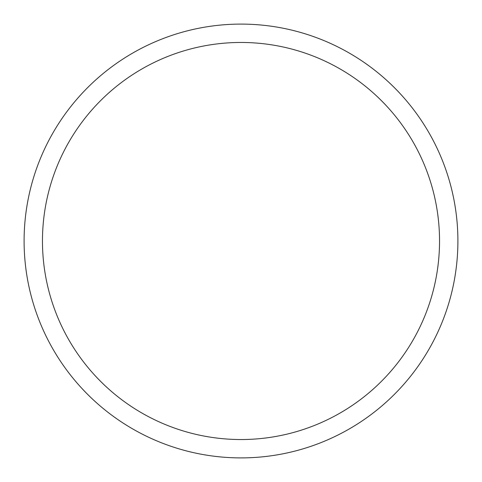 <?xml version="1.0" encoding="UTF-8"?>
<svg xmlns="http://www.w3.org/2000/svg" width="482" height="482" viewBox="0 0 482 482"><rect width="100%" height="100%" fill="white"/><g stroke="black" fill="none" stroke-linecap="round" stroke-linejoin="round"><path stroke-width="0.72" d="M241 457.9A216.9 216.9 0 0 0 457.9 241A216.9 216.9 0 0 0 241 24.1A216.9 216.9 0 0 0 24.1 241A216.9 216.9 0 0 0 241 457.9M241 439.536A198.536 198.536 0 0 0 439.536 241A198.536 198.536 0 0 0 241 42.464A198.536 198.536 0 0 0 42.464 241A198.536 198.536 0 0 0 241 439.536"/></g></svg>
